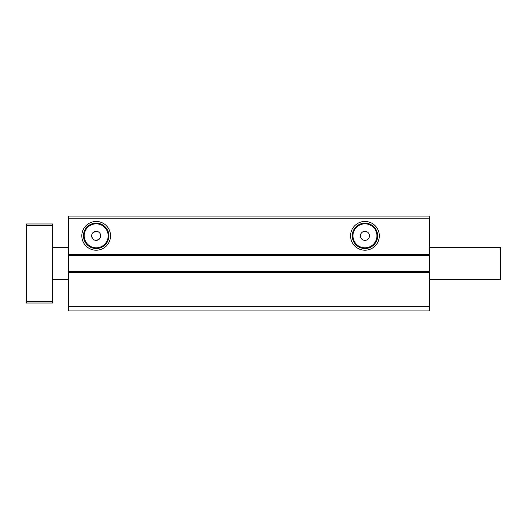 <?xml version="1.0" encoding="UTF-8"?>
<svg xmlns="http://www.w3.org/2000/svg" width="527" height="527" viewBox="0 0 527 527"><rect width="100%" height="100%" fill="white"/><g stroke="black" fill="none" stroke-linecap="round" stroke-linejoin="round"><path stroke-width="0.79" d="M110.551 235.832A14.374 14.374 0 0 1 96.177 250.206A14.374 14.374 0 0 1 81.804 235.832A14.374 14.374 0 0 1 96.177 221.459A14.374 14.374 0 0 1 110.551 235.832M83.477 235.832A12.701 12.701 0 0 0 96.177 248.533A12.701 12.701 0 0 0 108.878 235.832A12.701 12.701 0 0 0 96.177 223.132A12.701 12.701 0 0 0 83.477 235.832M379.321 235.832A14.374 14.374 0 0 1 364.947 250.206A14.374 14.374 0 0 1 350.574 235.832A14.374 14.374 0 0 1 364.947 221.459A14.374 14.374 0 0 1 379.321 235.832M352.247 235.832A12.701 12.701 0 0 0 364.947 248.533A12.701 12.701 0 0 0 377.648 235.832A12.701 12.701 0 0 0 364.947 223.132A12.701 12.701 0 0 0 352.247 235.832M420.164 216.07L391.416 216.07M105.4 310.93L121.21 310.93M221.34 310.93L237.15 310.93M369.467 235.832A4.519 4.519 0 0 1 364.947 240.352A4.519 4.519 0 0 1 360.428 235.832A4.519 4.519 0 0 1 364.947 231.313A4.519 4.519 0 0 1 369.467 235.832M84.195 235.832A11.983 11.983 0 0 0 96.177 247.815A11.983 11.983 0 0 0 108.16 235.832A11.983 11.983 0 0 0 96.177 223.85A11.983 11.983 0 0 0 84.195 235.832M352.965 235.832A11.983 11.983 0 0 0 364.947 247.815A11.983 11.983 0 0 0 376.93 235.832A11.983 11.983 0 0 0 364.947 223.85A11.983 11.983 0 0 0 352.965 235.832M96.177 240.352L95.288 240.259M92.429 238.349L91.658 235.832A4.519 4.519 0 0 0 96.177 240.352A4.519 4.519 0 0 0 100.697 235.832A4.519 4.519 0 0 0 96.177 231.313A4.519 4.519 0 0 0 91.658 235.832M92.423 233.316L95.288 231.406M99.932 238.349L97.06 240.266M68.51 255.595L429.505 255.595L429.505 216.07L68.51 216.07L68.51 310.93L429.505 310.93L429.505 306.714L68.51 306.714M429.505 255.595L429.505 306.714M429.505 254.277L68.51 254.277M429.505 218.178L68.51 218.178M429.505 272.722L68.51 272.722M429.505 271.405L68.51 271.405M96.177 231.313L97.073 231.406M98.694 232.084L99.379 232.644M99.932 233.316L100.697 235.832M429.505 247.69L500.65 247.69L500.65 279.31L429.505 279.31M52.7 225.556L26.35 225.556L26.35 223.975L52.7 223.975L52.7 303.025L26.35 303.025L26.35 301.444L52.7 301.444M26.35 225.556L26.35 301.444M68.51 247.69L52.7 247.69M68.51 279.31L52.7 279.31"/></g></svg>
